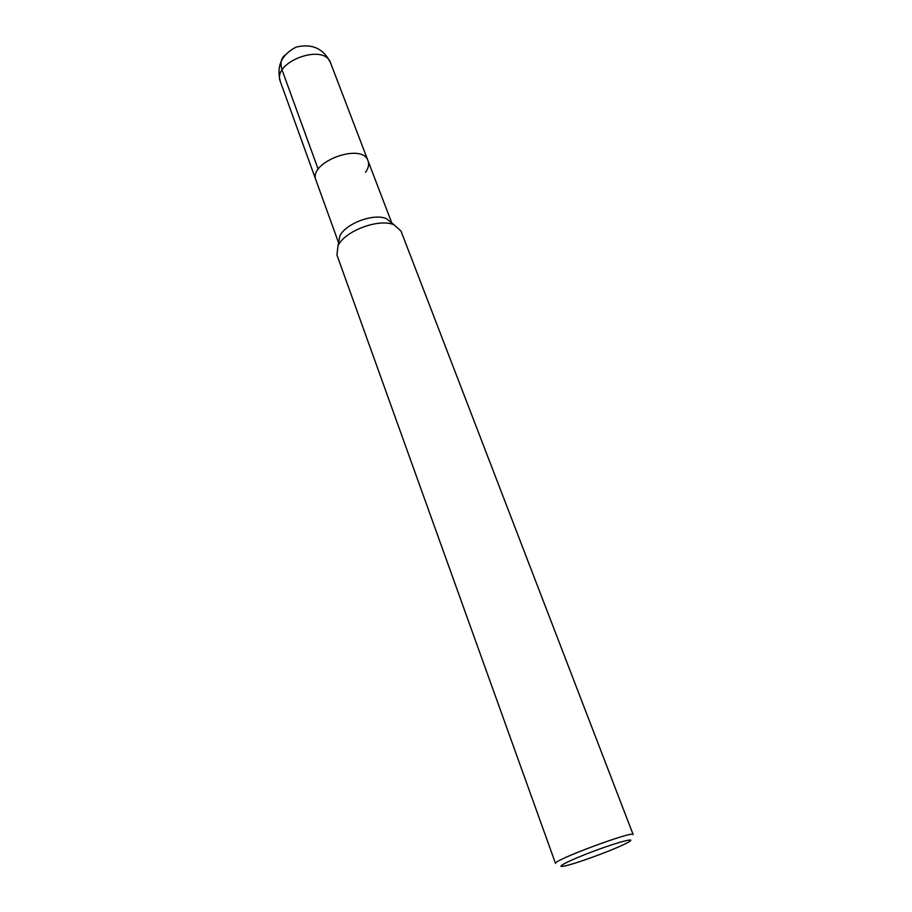 <?xml version="1.0" encoding="UTF-8"?>
<svg xmlns="http://www.w3.org/2000/svg" width="912" height="912" viewBox="0 0 912 912"><rect width="100%" height="100%" fill="white"/><g stroke="black" fill="none" stroke-linecap="round" stroke-linejoin="round"><path stroke-width="1.37" d="M336.927 254.961L337.999 245.852C344.554 230.896 379.46 217.9 394.235 224.922L401.029 231.124L633.156 834.617C634.125 830.125 551.863 860.711 555.533 863.482L336.927 254.961M338.626 242.558L339.834 236.083C345.306 223.577 374.114 212.849 386.46 218.72L391.636 222.847M623.295 844.774C608.612 851.785 574.925 863.972 564.562 866.001C553.345 868.452 569.909 860.005 594.966 850.714C620.012 841.377 638.069 836.942 627.98 842.414L623.295 844.774M391.807 222.984L368.038 160.854C362.486 141.907 307.8 162.245 315.985 180.211C307.8 162.245 362.486 141.907 368.038 160.854C369.292 164.377 368.448 168.23 365.518 172.379M284.783 55.233C280.85 58.756 279.973 63.703 282.127 70.087L318.208 169.336M280.372 81.658C271.673 62.073 324.376 42.465 330.6 62.974L368.038 160.854M338.01 245.83L339.845 236.06M394.235 224.922L386.46 218.72M330.6 62.974C323.646 48.587 312.155 43.297 296.115 47.105C281.477 54.72 276.222 66.234 280.36 81.647L338.591 242.774"/></g></svg>
